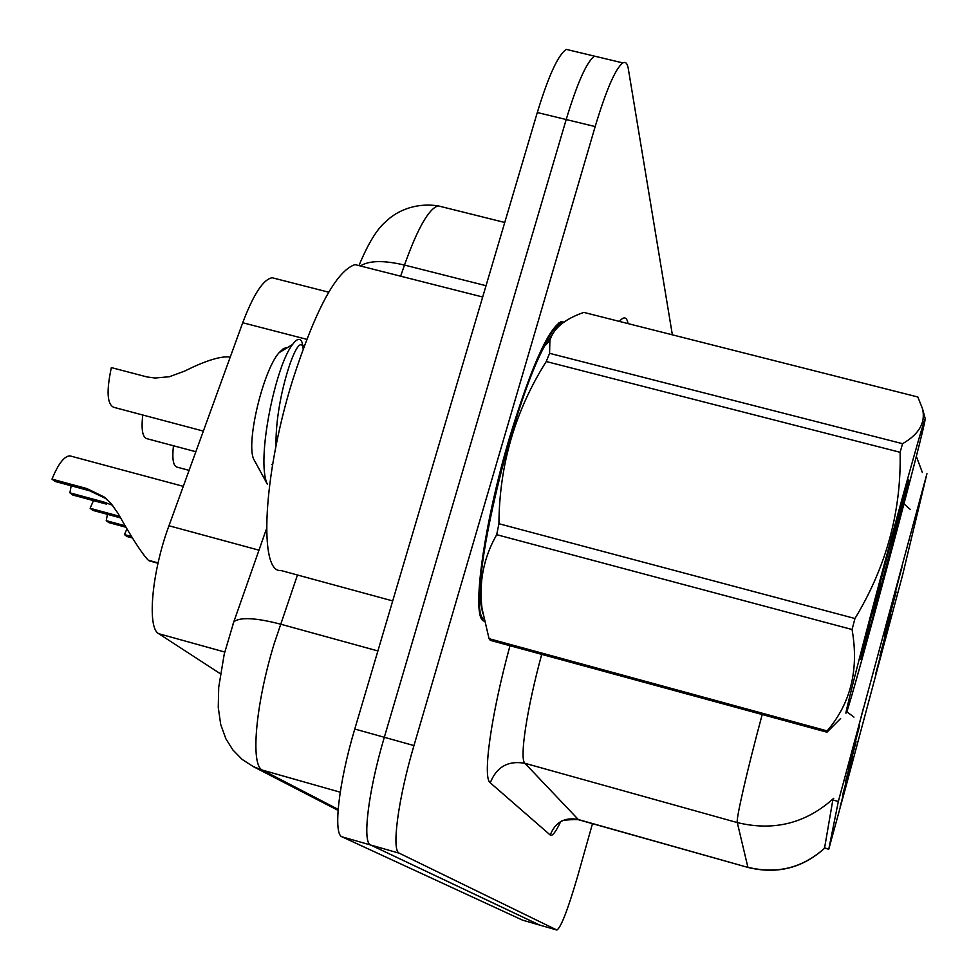 <?xml version="1.0" encoding="UTF-8"?>
<svg xmlns="http://www.w3.org/2000/svg" width="979" height="979" viewBox="0 0 979 979"><rect width="100%" height="100%" fill="white"/><g stroke="black" fill="none" stroke-linecap="round" stroke-linejoin="round"><path stroke-width="1.47" d="M890.829 614.408L879.974 655.465L890.829 614.408M896.103 591.989L884.624 635.481L896.103 591.989M901.965 567.122L889.776 613.331L901.965 567.122M886.056 634.698L875.764 673.576L886.056 634.698M852.819 756.559L842.625 795.095L852.819 756.559M856.05 741.837L845.293 782.527L856.05 741.837M859.635 725.549L848.255 768.613L859.635 725.549M863.625 707.376L851.546 753.145L863.625 707.376M849.882 769.898L840.19 806.5L849.882 769.898M846.309 785.182L828.76 849.246L838.33 801.483L926.942 473.677L902.626 574.954L846.309 785.182M220.385 673.748L158.745 633.707C146.838 627.992 151.831 571.724 168.963 525.76L242.719 322.74C253.524 294.226 263.351 279.235 272.199 277.755L275.185 278.525M564.173 322.054L560.857 321.81C547.824 329.47 530.667 368.288 509.361 438.225C482.782 527.803 470.936 620.135 484.262 621.065M824.551 848.071L832.835 799.99L838.33 801.483M598.622 57.112L594.547 56.146C586.862 61.457 577.414 82.591 566.192 119.536L384.319 737.285C368.337 790.848 362.071 842.638 370.649 845.012L539.723 925.094M672.365 334.83L628.31 68.775C627.404 63.415 625.593 61.457 622.877 62.913C615.571 68.322 606.331 89.554 595.171 126.572L413.958 745.582C398.037 799.256 391.294 851.008 399.334 853.223L556.916 930.05C561.065 927.394 568.04 909.222 577.843 875.544L592.491 823.657M570.635 50.431L566.303 49.391C558.25 54.616 548.583 75.652 537.3 112.524L354.777 729.025C338.734 782.466 332.933 834.304 342.063 836.837L522.492 920.125M622.877 62.913L594.547 56.146C586.862 61.457 577.414 82.591 566.192 119.536L384.319 737.285C368.337 790.848 362.071 842.638 370.649 845.012L539.539 925.033L556.916 930.05M131.529 536.541L124.517 534.632L126.903 528.868M132.41 537.973L126.94 536.48L124.517 534.632M125.961 527.265L108.804 522.602L106.246 520.644L125.079 525.772M119.695 516.337L90.129 508.309L93.446 500.612M106.246 520.644L107.433 514.33M120.576 517.903L92.809 510.365L90.129 508.309M71.075 456.177L69.937 455.871C64.284 456.043 58.299 463.801 51.985 479.123L86.788 488.545L103.811 496.794L111.043 503.451L118.08 513.449C132.043 538.291 142.126 553.881 148.319 560.221L158.084 562.901M103.884 502.043L106.589 504.173L72.715 494.995L69.888 492.829L103.884 502.043L112.646 505.335M149.138 560.845L157.998 563.268L148.894 560.38M69.888 492.829L71.161 485.792M106.246 498.739L89.64 490.785L54.959 481.411L51.985 479.123M189.082 470.361L177.101 467.142C173.234 466.09 172.01 458.955 173.454 445.763M195.849 451.735L146.985 438.702C142.542 437.515 141.135 429.61 142.75 414.998M230.163 357.298L228.425 356.894C219.027 356.478 204.415 361.214 184.59 371.114L169.367 376.731L155.147 378.016L147.107 376.964L111.349 367.602C106.319 391.135 107.127 404.376 113.772 407.313L203.351 431.09M562.582 323.156L560.502 323.364C547.604 330.951 530.618 369.364 509.533 438.604C483.981 524.781 471.927 614.543 483.846 619.095L481.607 618.508M361.716 266.312L354.961 264.599C336.238 271.048 315.422 309.719 292.513 380.598C263.008 475.243 258.542 573.364 280.973 570.512L392.714 600.922M924.555 422.744L925.228 418.694C924.702 417.323 907.215 479.159 886.289 556.831C865.375 634.441 847.141 705.125 845.88 713.177L846.48 712.773C853.296 694.576 917.825 454.905 924.555 422.744M549.586 353.333L902.565 443.695C919.134 434.186 925.779 422.524 922.499 408.696L917.837 396.997L583.814 312.399C564.614 319.093 553.294 328.503 549.88 340.655L549.586 353.333L546.245 361.52C515.101 410.935 499.327 465.001 498.923 523.728L496.696 534.681C483.663 557.528 478.78 582.138 482.035 608.497L489.047 638.675L490.283 640.339L826.986 732.206L827.145 730.909C850.788 703.167 859.097 669.379 852.06 629.521L496.696 534.681M902.565 443.695L900.117 452.298L546.245 361.52M498.923 523.728L854.948 618.508C886.35 566.719 901.402 511.319 900.117 452.298M854.948 618.508L852.06 629.521M555.815 329.238L544.581 346.077C515.847 397.376 475.415 559.352 480.42 601.963L482.818 613.662M908.793 480.922L908.708 479.832C905.746 486.893 869.009 622.913 863.05 648.906L860.81 659.246L871.175 623.488L908.793 480.922M287.422 347.606L283.567 348.451L279.027 352.734C263.094 370.649 246.01 442.214 253.585 458.943L255.36 462.198M303.16 348.708L302.119 342.577C300.32 337.755 297.114 338.391 292.525 344.498C275.491 365.791 255.886 460.326 267.304 484.079M489.047 638.675L827.145 730.909M840.655 718.476L826.986 732.206M881.467 583.46L871.224 616.623M866.109 636.521L871.175 623.488M276.066 445.775C274.915 403.911 293.406 344.645 300.761 344.743L302.291 345.134M272.774 463.556L271.709 464.633M828.772 849.087L824.367 847.863M306.708 339.297L242.719 322.74M258.97 550.186L168.963 525.76M224.742 652.026L158.745 633.707M560.429 822.127C555.631 832.199 552.229 836.494 550.235 835.026L490.259 782.796C496.598 766.875 508.15 760.365 524.915 763.29L578.503 819.729L747.968 867.431M490.259 782.796C482.353 778.011 490.92 715.6 509.986 645.712M541.705 654.364C526.714 709.518 519.323 758.97 524.915 763.29L737.285 822.58C735.902 819.411 747.124 770.387 762.2 714.535M833.729 798.301C805.962 823.363 773.814 831.452 737.285 822.58L747.895 867.259C776.971 874.394 802.56 868.006 824.685 848.108M910.152 509.325L903.972 503.904M853.945 717.105L846.823 711.745M824.722 848.12C802.67 868.092 777.118 874.541 748.054 867.455L577.953 819.423C564.504 817.049 555.264 822.25 550.235 835.026M619.389 321.418C623.709 316.339 626.548 316.792 627.906 322.776L628.102 323.621M399.334 853.223L342.063 836.837M413.958 745.582L354.777 729.025M556.818 930.013L522.309 920.076M595.171 126.572L537.3 112.524M627.71 323.523L627.906 322.776M297.469 574.991L274.193 643.631C255.409 704.868 250.294 765.835 262.531 770.155L340.215 792.195M377.894 650.949L280.496 624.149C255.837 617.761 240.296 616.954 233.846 621.738L232.61 625.251M266.545 528.636L233.846 621.738L224.24 654.107L218.709 687.319L218.256 707.352L220.679 724.374L225.868 738.778L232.916 750L242.217 759.471L253.377 766.643L262.531 770.155L338.147 809.364M441.933 206.814L438.102 205.859C428.765 208.723 417.556 228.462 404.474 265.064L486.025 285.709M360.333 265.97C369.022 260.487 383.744 260.181 404.474 265.064L400.631 276.2M86.788 488.545L89.64 490.785M828.748 849.234L824.379 848.022M328.699 292.207L272.199 277.755M922.365 472.49L916.32 456.336M578.259 819.656C566.633 819.521 560.698 820.365 560.477 822.176M483.442 620.649L484.226 620.87M522.419 920.113L539.613 925.069M566.303 49.391L594.547 56.146M358.95 265.615C368.349 242.939 377.539 228.095 386.521 221.07C393.228 214.181 411.645 201.943 438.102 205.859L504.748 222.478M338.073 810.367L253.377 766.643M69.937 455.871L183.281 486.343M103.811 496.794L105.928 498.482M228.425 356.894L230.138 357.335M354.961 264.599L482.684 297.016M558.776 322.923L560.502 323.364M925.228 418.694L922.499 408.696M480.42 601.963L482.035 608.497M544.581 346.077L549.88 340.655M253.585 458.943L267.291 484.079M279.027 352.734L292.525 344.498M300.761 344.743L304.285 345.66"/></g></svg>
